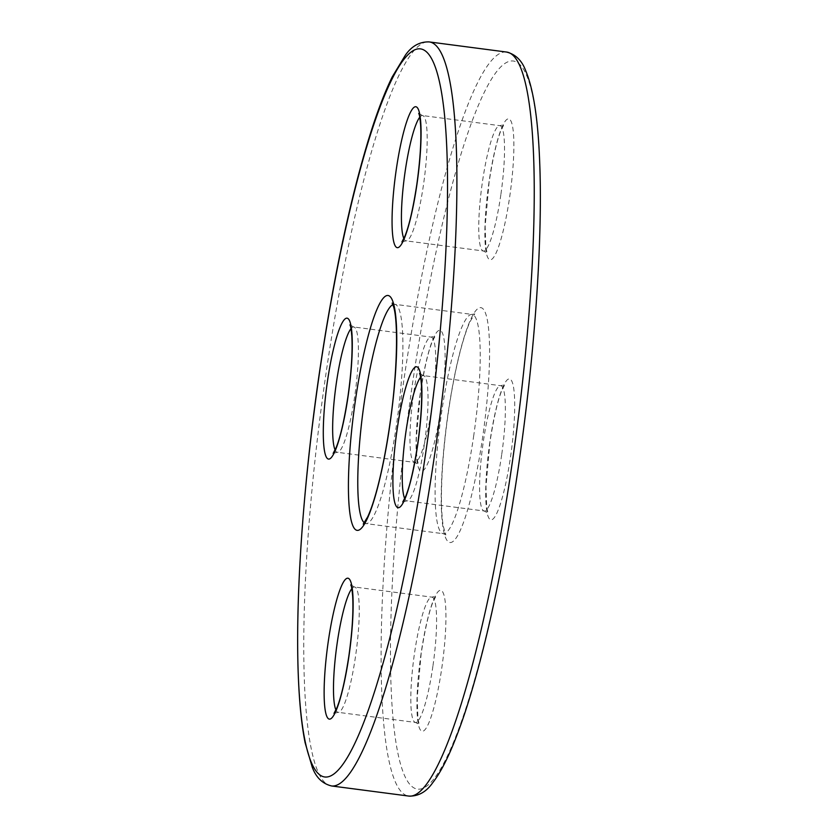 <?xml version="1.0" encoding="UTF-8"?>
<svg xmlns="http://www.w3.org/2000/svg" width="838" height="838" viewBox="0 0 838 838"><rect width="100%" height="100%" fill="white"/><g stroke="black" fill="none" stroke-linecap="round" stroke-linejoin="round"><path stroke-width="0.63" stroke-dasharray="4.19 3.14" d="M403.885 238.558A63.196 9.993 -82.5 0 0 406.105 240.862A63.196 9.993 -82.5 0 0 423.504 184.632A63.196 9.993 -82.5 0 0 422.499 115.55A63.196 9.993 -82.5 0 0 419.765 117.215M335.944 710.016A63.196 9.993 -82.5 0 0 338.164 712.331A63.196 9.993 -82.5 0 0 355.563 656.102A63.196 9.993 -82.5 0 0 354.558 587.009A63.196 9.993 -82.5 0 0 351.824 588.674M331.649 785.981A375.215 59.341 97.5 0 1 325.678 375.78A375.215 59.341 97.5 0 1 429.014 41.9M364.341 522.828A110.585 17.493 -82.5 0 0 365.986 523.593A110.585 17.493 -82.5 0 0 396.437 425.191A110.585 17.493 -82.5 0 0 394.677 304.288A110.585 17.493 -82.5 0 0 392.896 304.603M335.106 449.985A63.196 9.993 -82.5 0 0 337.326 452.3A63.196 9.993 -82.5 0 0 354.725 396.07A63.196 9.993 -82.5 0 0 353.72 326.977A63.196 9.993 -82.5 0 0 350.986 328.643M404.723 498.589A63.196 9.993 -82.5 0 0 406.933 500.904A63.196 9.993 -82.5 0 0 424.342 444.664A63.196 9.993 -82.5 0 0 423.337 375.581A63.196 9.993 -82.5 0 0 420.603 377.247M518.911 462.429A367.316 58.094 97.5 0 1 413.186 787.437A367.316 58.094 97.5 0 1 411.898 387.722A367.316 58.094 97.5 0 1 517.622 62.703A367.316 58.094 97.5 0 1 518.911 462.429M506.351 52.019A375.215 59.341 -82.5 0 0 403.015 385.899A375.215 59.341 -82.5 0 0 408.986 796.1M473.774 435.31A110.585 17.493 97.5 0 1 443.323 533.712A110.585 17.493 97.5 0 1 441.563 412.809A110.585 17.493 97.5 0 1 472.014 314.407A110.585 17.493 97.5 0 1 473.774 435.31M448.141 413.019A118.483 18.74 -82.5 0 0 448.56 541.966A118.483 18.74 -82.5 0 0 482.667 437.122A118.483 18.74 -82.5 0 0 482.248 308.185A118.483 18.74 -82.5 0 0 448.141 413.019M432.9 666.22A63.196 9.993 97.5 0 1 415.501 722.45A63.196 9.993 97.5 0 1 414.496 653.368A63.196 9.993 97.5 0 1 431.895 597.138A63.196 9.993 97.5 0 1 432.9 666.22M421.074 653.577A71.094 11.24 -82.5 0 0 421.325 730.935A71.094 11.24 -82.5 0 0 441.794 668.033A71.094 11.24 -82.5 0 0 441.542 590.664A71.094 11.24 -82.5 0 0 421.074 653.577M432.073 406.189A63.196 9.993 97.5 0 1 414.663 462.419A63.196 9.993 97.5 0 1 413.658 393.336A63.196 9.993 97.5 0 1 431.067 337.096A63.196 9.993 97.5 0 1 432.073 406.189M420.247 393.546A71.094 11.24 -82.5 0 0 420.487 470.904A71.094 11.24 -82.5 0 0 440.956 408.001A71.094 11.24 -82.5 0 0 440.704 330.633A71.094 11.24 -82.5 0 0 420.247 393.546M500.841 194.751A63.196 9.993 97.5 0 1 483.442 250.991A63.196 9.993 97.5 0 1 482.437 181.898A63.196 9.993 97.5 0 1 499.836 125.669A63.196 9.993 97.5 0 1 500.841 194.751M489.015 182.108A71.094 11.24 -82.5 0 0 489.266 259.476A71.094 11.24 -82.5 0 0 509.724 196.574A71.094 11.24 -82.5 0 0 509.483 119.206A71.094 11.24 -82.5 0 0 489.015 182.108M501.679 454.783A63.196 9.993 97.5 0 1 484.28 511.023A63.196 9.993 97.5 0 1 483.275 441.93A63.196 9.993 97.5 0 1 500.674 385.7A63.196 9.993 97.5 0 1 501.679 454.783M489.853 442.139A71.094 11.24 -82.5 0 0 490.104 519.508A71.094 11.24 -82.5 0 0 510.562 456.605A71.094 11.24 -82.5 0 0 510.311 379.237A71.094 11.24 -82.5 0 0 489.853 442.139M401.926 241.962L406.105 240.862L483.442 250.991L487.192 253.118L485.893 247.524L485.139 226.511L489.099 182.223C493.037 156.936 497.112 139.412 501.323 129.649L504.015 124.569L499.836 125.669L422.499 115.55L418.749 113.413M333.985 713.431L338.164 712.331L415.501 722.45L419.251 724.587L417.953 718.994L417.198 697.97L421.158 653.692C425.096 628.406 429.171 610.871 433.382 601.108L436.074 596.038L431.895 597.138L354.558 587.009L350.808 584.882M363.231 524.106L365.986 523.593L443.323 533.712L445.847 534.906L443.333 526.379C442.035 518.89 441.406 508.425 441.458 494.996C441.678 470.684 443.931 443.396 448.225 413.134C451.598 389.932 455.61 369.328 460.251 351.342C463.665 338.343 466.955 328.402 470.139 321.499L474.769 313.894L472.014 314.407L394.677 304.288L392.153 303.094M333.147 453.4L337.326 452.3L414.663 462.419L418.413 464.556L417.125 458.962C416.413 453.861 416.161 446.853 416.36 437.939L420.33 393.661C424.258 368.364 428.333 350.839 432.544 341.076L435.236 336.007L431.067 337.096L353.72 326.977L349.97 324.84M402.764 501.993L406.933 500.904L484.28 511.023L488.03 513.16L486.731 507.556L485.977 486.543L489.937 442.255C493.875 416.968 497.94 399.443 502.161 389.68L504.853 384.6L500.674 385.7L423.337 375.581L419.587 373.444"/><path stroke-width="1.26" d="M416.926 184.423A71.094 11.24 97.5 0 1 396.458 247.336A71.094 11.24 97.5 0 1 396.206 169.967A71.094 11.24 97.5 0 1 416.675 107.065A71.094 11.24 97.5 0 1 416.926 184.423M419.765 117.215A63.196 9.993 -82.5 0 0 405.1 171.78A63.196 9.993 -82.5 0 0 403.885 238.558M348.985 655.892A71.094 11.24 97.5 0 1 328.517 718.795A71.094 11.24 97.5 0 1 328.276 641.426A71.094 11.24 97.5 0 1 348.734 578.524A71.094 11.24 97.5 0 1 348.985 655.892M351.824 588.674A63.196 9.993 -82.5 0 0 337.159 643.249A63.196 9.993 -82.5 0 0 335.944 710.016M434.985 452.101A375.215 59.341 97.5 0 1 331.649 785.981C322.515 783.781 316.041 777.507 312.239 767.158L305.095 742.636C301.827 726.211 299.627 705.586 298.517 680.76C294.903 603.957 302.728 487.653 319.006 375.455C333.053 279.41 350.022 199.276 369.925 135.054C377.393 111.349 384.82 91.981 392.205 76.949L405.414 55.099C411.751 46.08 419.618 41.68 429.014 41.9A375.215 59.341 97.5 0 1 434.985 452.101M319.089 375.571A367.316 58.094 -82.5 0 0 320.378 775.297A367.316 58.094 -82.5 0 0 426.102 450.278A367.316 58.094 -82.5 0 0 424.814 50.563A367.316 58.094 -82.5 0 0 319.089 375.571M389.859 424.981A118.483 18.74 97.5 0 1 355.752 529.815A118.483 18.74 97.5 0 1 355.333 400.878A118.483 18.74 97.5 0 1 389.44 296.034A118.483 18.74 97.5 0 1 389.859 424.981M392.896 304.603A110.585 17.493 -82.5 0 0 364.226 402.69A110.585 17.493 -82.5 0 0 364.341 522.828M348.147 395.861A71.094 11.24 97.5 0 1 327.689 458.763A71.094 11.24 97.5 0 1 327.438 381.395A71.094 11.24 97.5 0 1 347.896 318.492A71.094 11.24 97.5 0 1 348.147 395.861M350.986 328.643A63.196 9.993 -82.5 0 0 336.321 383.217A63.196 9.993 -82.5 0 0 335.106 449.985M417.753 444.454A71.094 11.24 97.5 0 1 397.296 507.367A71.094 11.24 97.5 0 1 397.044 429.999A71.094 11.24 97.5 0 1 417.513 367.096A71.094 11.24 97.5 0 1 417.753 444.454M420.603 377.247A63.196 9.993 -82.5 0 0 405.927 431.811A63.196 9.993 -82.5 0 0 404.723 498.589M506.351 52.019C515.38 54.177 521.791 60.326 525.594 70.444C533.314 88.702 537.996 118.703 539.62 160.456C542.888 237.227 535.042 351.908 518.994 462.545C503.114 573.37 479.535 677.02 456.616 735.994C448.56 757.06 440.526 772.72 432.502 783.006C426.186 791.962 418.351 796.33 408.986 796.1A375.215 59.341 -82.5 0 0 512.322 462.22A375.215 59.341 -82.5 0 0 506.351 52.019L429.014 41.9M418.749 113.423L418.749 113.413C418.811 114.429 419.482 112.271 420.603 124.799C421.441 140.396 420.184 160.236 416.842 184.308C413.144 208.432 409.164 225.726 404.901 236.211L401.926 241.962M350.808 584.882L350.808 584.882C350.871 585.898 351.551 583.73 352.662 596.258C353.5 611.855 352.243 631.695 348.901 655.777C345.204 679.89 341.223 697.195 336.96 707.67L333.985 713.431M392.153 303.094L393.619 306.823C398.479 322.337 397.233 374.963 389.775 424.866C386.339 448.508 382.243 469.427 377.498 487.59C374.094 500.433 370.815 510.206 367.662 516.92L363.231 524.106M349.97 324.84L349.97 324.851C350.033 325.856 350.713 323.698 351.824 336.227C352.662 351.824 351.405 371.663 348.063 395.746C344.366 419.859 340.385 437.164 336.122 447.639L333.147 453.4M419.587 373.444L419.587 373.455C419.639 374.46 420.32 372.302 421.43 384.831C422.268 400.428 421.022 420.267 417.67 444.339C413.982 468.463 410.002 485.757 405.739 496.243L402.764 501.993M331.649 785.981L408.986 796.1"/></g></svg>
